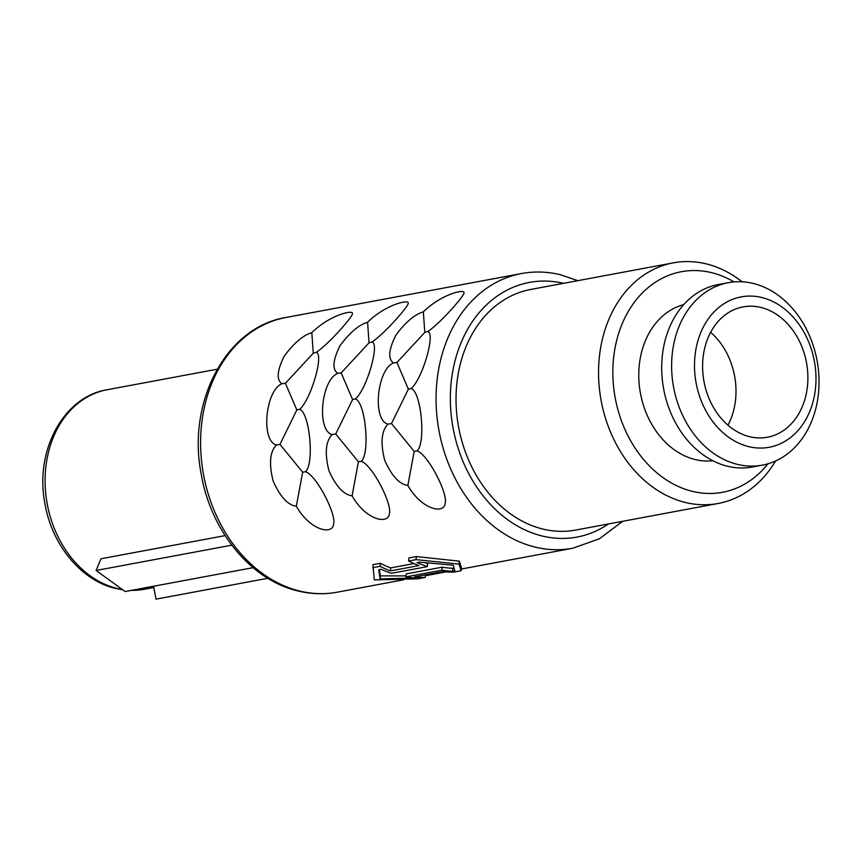 <?xml version="1.0" encoding="UTF-8"?>
<svg xmlns="http://www.w3.org/2000/svg" width="862" height="862" viewBox="0 0 862 862"><rect width="100%" height="100%" fill="white"/><g stroke="black" fill="none" stroke-linecap="round" stroke-linejoin="round"><path stroke-width="1.29" d="M727.97 425.203A66.288 52.108 79.4 0 0 710.633 332.333M749.477 436.657A66.288 52.108 79.4 0 0 767.395 437.228A66.288 52.108 79.4 0 0 807.791 373.752A66.288 52.108 79.4 0 0 761.006 307.475A66.288 52.108 -100.6 0 0 743.087 306.894A66.288 52.108 -100.6 0 0 702.692 370.369A66.288 52.108 -100.6 0 0 749.477 436.657M748.593 446.591A76.492 60.135 -100.6 0 1 694.858 357.18A76.492 60.135 -100.6 0 1 761.889 297.541A76.492 60.135 -100.6 0 1 815.624 386.941A76.492 60.135 -100.6 0 1 748.593 446.591M737.258 464.338A92.805 72.958 -100.6 0 1 671.757 371.544A92.805 72.958 -100.6 0 1 728.304 282.682A92.805 72.958 -100.6 0 1 753.399 283.49A92.805 72.958 -100.6 0 1 818.9 376.285A92.805 72.958 -100.6 0 1 762.353 465.146A92.805 72.958 -100.6 0 1 737.258 464.338M762.353 465.146L752.429 466.999A92.805 72.958 79.4 0 1 727.345 466.191A92.805 72.958 -100.6 0 1 661.844 373.386A92.805 72.958 -100.6 0 1 718.391 284.525L728.304 282.682M683.728 304.631A79.552 62.538 -100.6 0 0 639.033 382.329A79.552 62.538 -100.6 0 0 695.031 459.511A79.552 62.538 79.4 0 0 712.852 460.75M767.956 463.81A112.189 88.193 -100.6 0 1 692.197 491.308A112.189 88.193 -100.6 0 1 613.378 360.176A112.189 88.193 -100.6 0 1 711.71 272.704A112.189 88.193 -100.6 0 1 734.015 281.906M775.595 460.976A122.382 96.21 -100.6 0 1 718.197 503.473A122.382 96.21 -100.6 0 1 685.118 502.406A122.382 96.21 -100.6 0 1 598.734 380.034A122.382 96.21 -100.6 0 1 673.308 262.856A122.382 96.21 -100.6 0 1 706.398 263.923A122.382 96.21 -100.6 0 1 742.16 281.799M718.197 503.473L575.676 530.065A122.382 96.21 79.4 0 1 542.597 528.988A122.382 96.21 -100.6 0 1 456.213 406.627A122.382 96.21 -100.6 0 1 530.787 289.449L673.308 262.856M459.295 561.151L461.418 567.692L461.138 570.73L459.026 564.125L459.295 561.151L416.324 556.572L416.055 559.621L459.026 564.125M379.366 569.62L380.347 575.881L406.056 575.881M442.163 567.185L441.904 570.181L405.959 576.883L406.228 573.898L442.163 567.185A139.719 109.84 79.4 0 0 452.765 568.295L453.908 568.08M413.986 563.565L390.669 567.918A139.719 109.84 79.4 0 1 380.39 563.285L372.944 564.664L374.291 579.932L417.768 578.822L425.203 577.432L425.429 574.835M416.055 559.621L408.62 561.011L408.89 557.962L416.324 556.572M427.714 331.558C439.868 323.843 465.642 294.448 463.982 292.595C464.51 288.953 441.495 294.028 423.35 311.839C414.6 314.479 405.431 322.269 395.841 335.221C388.633 349.681 387.835 358.915 393.438 362.913C376.769 369.97 372.298 420.333 387.975 424.158C381.424 430.828 380.325 442.863 384.678 460.233C391.747 475.986 399.472 484.379 407.866 485.425C421.733 509.916 444.135 514.345 445.148 503.397C448.229 493.743 428.026 454.446 417.057 450.912C426.022 443.079 421.313 391.984 411.217 388.482C422.509 378.881 435.827 332.861 427.714 331.558L424.804 332.409L396.951 362.493L393.438 362.913M371.942 341.966C384.096 334.24 409.87 304.857 408.211 302.993C408.75 299.351 385.723 304.437 367.589 322.248C358.84 324.877 349.66 332.678 340.07 345.63C332.861 360.09 332.064 369.324 337.678 373.321C320.998 380.379 316.537 430.741 332.204 434.567C325.653 441.236 324.554 453.261 328.918 470.641C335.975 486.394 343.701 494.788 352.095 495.822C365.962 520.325 388.363 524.742 389.376 513.806C392.458 504.151 372.255 464.855 361.286 461.321C370.251 453.487 365.542 402.392 355.446 398.89C366.738 389.29 380.067 343.27 371.942 341.966L369.033 342.817L341.18 372.89L337.678 373.321M316.171 352.364C328.325 344.649 354.099 315.266 352.439 313.402C352.978 309.76 329.952 314.835 311.818 332.646C303.068 335.286 293.899 343.076 284.298 356.038C277.09 370.498 276.293 379.722 281.906 383.719C265.237 390.788 260.766 441.139 276.443 444.964C269.892 451.645 268.793 463.67 273.146 481.05C280.204 496.792 287.93 505.197 296.323 506.231C310.191 530.733 332.592 535.151 333.605 524.215C336.686 514.549 316.483 475.253 305.514 471.719C314.479 463.885 309.77 412.79 299.685 409.299C310.966 399.699 324.295 353.668 316.171 352.364L313.262 353.215L285.408 383.299L281.906 383.719M425.85 562.994A139.719 109.84 79.4 0 0 427.671 563.619L427.412 566.603L391.467 573.305A142.78 112.243 79.4 0 1 381.133 569.286L378.763 569.728L380.077 578.855L416.561 578.025A142.78 112.243 79.4 0 1 405.959 576.883M423.35 311.839L424.804 332.409M411.217 388.482L408.362 389.161L391.499 423.554L414.18 451.397L407.866 485.425M396.951 362.493L408.362 389.161M417.057 450.912L414.18 451.397M391.499 423.554L387.975 424.158M367.589 322.248L369.033 342.817M355.446 398.89L352.59 399.569L335.727 433.952L358.409 461.806L352.095 495.822M341.18 372.89L352.59 399.569M361.286 461.321L358.409 461.806M335.727 433.952L332.204 434.567M311.818 332.646L313.262 353.215M299.685 409.299L296.83 409.967L279.967 444.361L302.648 472.214L296.323 506.231M285.408 383.299L296.83 409.967M305.514 471.719L302.648 472.214M279.967 444.361L276.443 444.964M425.203 577.432A142.78 112.243 79.4 0 1 414.557 576.861L443.057 571.549A142.78 112.243 79.4 0 0 453.703 572.12L461.138 570.73M427.412 566.603A142.78 112.243 79.4 0 1 417.068 562.584L419.438 562.143L453.24 565.203L454.867 570.87L452.496 571.312A142.78 112.243 79.4 0 1 441.904 570.181M408.62 561.011A142.78 112.243 79.4 0 0 418.91 565.591L390.4 570.913A142.78 112.243 79.4 0 1 380.11 566.323L372.675 567.713M380.347 575.881L380.077 578.855M414.245 577.874L414.191 578.467M452.765 568.295L452.496 571.312M380.39 563.285L380.11 566.323M390.669 567.918L390.4 570.913M231.792 545.172L96.113 570.482L100.973 558.77L225.111 535.614M253.105 567.67L125.162 591.537L96.113 570.482M267.856 578.283L156.033 599.144L153.565 586.235M608.453 523.945A129.526 101.824 -100.6 0 1 541.972 535.948A129.526 101.824 -100.6 0 1 450.923 385.131A129.526 101.824 -100.6 0 1 563.565 283.329M622.709 521.284L599.392 538.782L572.659 548.264A139.719 109.84 -100.6 0 1 534.893 547.047A139.719 109.84 -100.6 0 1 436.269 407.338A139.719 109.84 -100.6 0 1 521.413 273.556L285.947 317.485A139.719 109.84 -100.6 0 0 200.803 451.268A139.719 109.84 -100.6 0 0 299.416 590.976A139.719 109.84 -100.6 0 0 337.193 592.194L403.556 579.814M122.382 589.522A101.479 79.778 -100.6 0 1 116.844 588.39A101.479 79.778 -100.6 0 1 45.233 486.933A101.479 79.778 -100.6 0 1 107.06 389.764L217.17 369.227M153.802 587.507L144.288 589.274A101.479 79.778 -100.6 0 1 131.606 590.341M521.413 273.556C534.429 271.153 547.542 271.573 560.742 274.806L577.809 280.667M425.354 575.741L446.236 571.851M461.289 569.039L572.659 548.264M337.193 592.194C324.177 594.597 311.074 594.177 297.864 590.944C250.702 580.051 210.371 530.356 201.072 473.292C187.032 401.347 226.512 326.892 285.947 317.485M144.288 589.274L131.229 590.405M122.749 589.78L115.292 588.358C80.845 580.395 51.58 544.375 44.835 503.042C34.642 450.848 63.476 396.692 107.06 389.764"/></g></svg>
